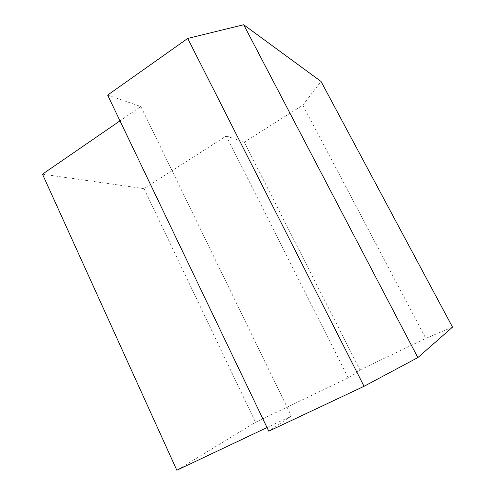 <?xml version="1.0" encoding="UTF-8"?>
<svg xmlns="http://www.w3.org/2000/svg" width="495" height="495" viewBox="0 0 495 495"><rect width="100%" height="100%" fill="white"/><g stroke="black" fill="none" stroke-linecap="round" stroke-linejoin="round"><path stroke-width="0.37" stroke-dasharray="2.48 1.86" d="M42.477 174.184L144.002 188.644L226.271 135.952L348.251 377.871L255.525 422.291L176.839 470.25M226.271 135.952L244.27 142.152L360.001 369.988L348.251 377.871M267.028 427.556L291.376 416.029L140.834 106.524L119.994 120.86M291.376 416.029L268.766 431.188M107.644 95.096L140.834 106.524M452.523 327.127L425.805 338.388L360.001 369.988M244.27 142.152L302.81 105.206L425.805 338.388M302.81 105.206L321.007 81.434M144.002 188.644L255.525 422.291"/><path stroke-width="0.74" d="M243.689 24.75L187.704 38.443L107.644 95.096L268.766 431.188L364.054 386.304L417.829 357.594L452.523 327.127L321.007 81.434L243.689 24.75L417.829 357.594M187.704 38.443L364.054 386.304M119.994 120.86L42.477 174.184L176.839 470.25L267.028 427.556"/></g></svg>
